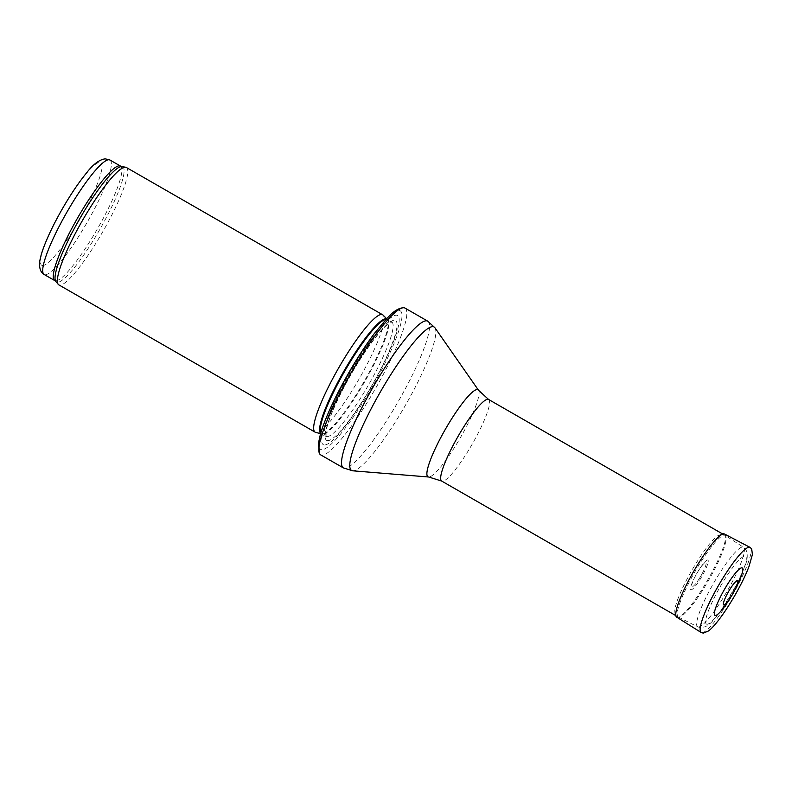 <?xml version="1.0" encoding="UTF-8"?>
<svg xmlns="http://www.w3.org/2000/svg" width="792" height="792" viewBox="0 0 792 792"><rect width="100%" height="100%" fill="white"/><g stroke="black" fill="none" stroke-linecap="round" stroke-linejoin="round"><path stroke-width="0.59" stroke-dasharray="3.96 2.97" d="M126.314 167.468A67.706 11.603 -60.1 0 1 103.98 229.611A67.706 11.603 -60.1 0 1 59.756 285.15A67.706 11.603 -60.1 0 1 58.846 284.873M383.041 315.077A67.706 11.603 -60.1 0 1 359.489 378.269A67.706 11.603 -60.1 0 1 316.048 432.432A67.706 11.603 -60.1 0 1 315.642 432.363M324.334 444.975A74.478 12.761 -60.1 0 1 366.379 346.629A74.478 12.761 -60.1 0 1 390.614 348.698A74.478 12.761 -60.1 0 1 324.334 444.975M404.999 308.088A84.635 14.504 -60.1 0 1 377.071 385.773A84.635 14.504 -60.1 0 1 321.79 455.202A84.635 14.504 -60.1 0 1 320.661 454.856M678.863 617.186A47.055 8.069 -60.1 0 1 678.298 617.037A47.055 8.069 -60.1 0 1 678.229 616.998A47.055 8.069 -60.1 0 1 694.683 572.18A47.055 8.069 -60.1 0 1 725.125 535.402A47.055 8.069 -60.1 0 1 725.185 535.442A47.055 8.069 -60.1 0 1 709.493 578.774A47.055 8.069 -60.1 0 1 678.863 617.186M727.294 593.851L729.828 589.436M701.078 575.675L702.039 573.853A13.88 2.376 -60.1 0 1 699.841 577.695A13.88 2.376 -60.1 0 1 691.99 586.634A13.88 2.376 -60.1 0 1 695.762 575.348A13.88 2.376 -60.1 0 1 697.97 571.517A13.88 2.376 -60.1 0 1 705.632 562.518A13.88 2.376 -60.1 0 1 702.039 573.853M734.857 589.99A27.354 4.693 -60.1 0 1 730.303 597.93M707.672 560.003A17.087 2.93 119.9 0 0 706.83 560.261A17.087 2.93 119.9 0 0 698.227 571.082A17.087 2.93 119.9 0 0 695.524 575.794A17.087 2.93 119.9 0 0 691.287 589.753A17.087 2.93 119.9 0 0 702.811 574.764A17.087 2.93 119.9 0 0 707.672 560.003L707.672 560.003M109.93 160.004A66.013 11.316 -60.1 0 1 88.15 220.592A66.013 11.316 -60.1 0 1 45.035 274.745A66.013 11.316 -60.1 0 1 44.144 274.478M42.53 265.528A59.242 10.157 119.9 0 0 95.258 188.941A59.242 10.157 119.9 0 0 75.983 187.288A59.242 10.157 119.9 0 0 42.53 265.528M120.483 166.063A66.013 11.316 -60.1 0 1 98.703 226.651A66.013 11.316 -60.1 0 1 55.579 280.804A66.013 11.316 -60.1 0 1 54.697 280.536M121.968 166.607A66.429 11.385 -60.1 0 1 101.782 225.977A66.429 11.385 -60.1 0 1 57.361 282.298A66.429 11.385 -60.1 0 1 55.915 281.556M386.456 318.879A66.112 11.335 -60.1 0 1 387.337 319.394A66.112 11.335 -60.1 0 1 364.34 381.081A66.112 11.335 -60.1 0 1 321.928 433.976A66.112 11.335 -60.1 0 1 321.532 433.907A66.112 11.335 -60.1 0 1 320.641 433.412M386.14 319.226A66.013 11.316 -60.1 0 1 387.466 319.493A66.013 11.316 -60.1 0 1 365.686 380.081A66.013 11.316 -60.1 0 1 322.572 434.234A66.013 11.316 -60.1 0 1 321.681 433.966A66.013 11.316 -60.1 0 1 320.78 432.957M326.789 436.659A66.013 11.316 -60.1 0 1 325.898 436.392A66.013 11.316 -60.1 0 1 348.985 373.517A66.013 11.316 -60.1 0 1 391.684 321.918A66.013 11.316 -60.1 0 1 369.913 382.506A66.013 11.316 -60.1 0 1 326.789 436.659M327.581 440.669A69.102 11.84 -60.1 0 1 366.597 349.411A69.102 11.84 -60.1 0 1 389.08 351.341A69.102 11.84 -60.1 0 1 327.581 440.669M321.7 449.698A79.893 13.692 -60.1 0 1 366.815 344.193A79.893 13.692 -60.1 0 1 392.802 346.421A79.893 13.692 -60.1 0 1 321.7 449.698M427.71 321.146A84.635 14.504 -60.1 0 1 399.792 398.822A84.635 14.504 -60.1 0 1 344.51 468.25A84.635 14.504 -60.1 0 1 343.372 467.904M434.917 327.759A82.764 14.187 -60.1 0 1 405.128 405.781A82.764 14.187 -60.1 0 1 352.717 470.804M478.517 390.258A50.183 8.603 -60.1 0 1 460.449 437.57A50.183 8.603 -60.1 0 1 428.66 477.002M488.575 399.465A47.055 8.069 -60.1 0 1 473.052 442.649A47.055 8.069 -60.1 0 1 442.312 481.249A47.055 8.069 -60.1 0 1 441.679 481.061M698.237 626.997A45.906 7.87 -60.1 0 1 697.683 626.838A45.906 7.87 -60.1 0 1 713.671 583.09A45.906 7.87 -60.1 0 1 743.421 547.242A45.906 7.87 -60.1 0 1 728.115 589.525A45.906 7.87 -60.1 0 1 698.237 626.997M706.989 624.254A39.145 6.712 -60.1 0 1 729.095 572.567A39.145 6.712 -60.1 0 1 741.827 573.656A39.145 6.712 -60.1 0 1 706.989 624.254M750.054 547.381A49.084 8.415 -60.1 0 1 732.937 594.158A49.084 8.415 -60.1 0 1 701.138 632.501M724.561 534.046A47.946 8.217 -60.1 0 1 707.84 579.744A47.946 8.217 -60.1 0 1 676.784 617.196C675.556 617.592 674.893 615.146 674.774 609.85C675.388 605.831 677.12 600.494 679.972 593.822C684.466 583.427 690.208 572.646 697.188 561.478C703.157 552.034 708.573 544.718 713.424 539.55L717.245 535.986L722.967 533.59M320.572 433.65L326.066 436.531L326.155 430.897C327.442 423.888 331.135 413.86 337.224 400.811C345.47 383.447 355.034 366.726 365.914 350.668C374.448 338.273 381.506 329.67 387.1 324.878L391.882 321.988L386.635 318.691M675.903 615.661L678.229 616.998M722.799 534.065L725.125 535.402M678.298 617.037L697.683 626.838L700.633 627.68L705.662 626.65L709.652 623.908C713.107 620.859 716.968 616.324 721.225 610.286L737.392 583.357L745.123 565.627C747.42 560.152 747.836 555.172 746.371 550.668L743.421 547.242L725.185 535.442M700.92 575.933L699.841 577.695"/><path stroke-width="1.19" d="M320.572 433.65L315.642 432.363A67.706 11.603 -60.1 0 1 315.137 432.165L58.846 284.873A67.706 11.603 -60.1 0 1 58.271 284.397A67.706 11.603 -60.1 0 1 82.516 220.394A67.706 11.603 -60.1 0 1 125.611 167.221A67.706 11.603 -60.1 0 1 126.314 167.468L382.605 314.751A67.706 11.603 -60.1 0 1 383.041 315.077L386.635 318.691M315.137 432.165A67.706 11.603 -60.1 0 1 338.808 367.676A67.706 11.603 -60.1 0 1 382.605 314.751M343.372 467.904L320.661 454.856A84.635 14.504 -60.1 0 1 319.641 453.816A84.635 14.504 -60.1 0 1 350.252 374.25A84.635 14.504 -60.1 0 1 403.593 307.732A84.635 14.504 -60.1 0 1 404.999 308.088L427.71 321.146A84.635 14.504 -60.1 0 0 372.963 387.298A84.635 14.504 -60.1 0 0 343.372 467.904L352.717 470.804A82.764 14.187 -60.1 0 1 352.697 470.804A82.764 14.187 -60.1 0 1 380.546 391.614A82.764 14.187 -60.1 0 1 434.917 327.759L427.71 321.146M729.155 590.545L727.907 592.713M737.362 580.665A13.949 2.386 -60.1 0 1 737.481 580.694A13.949 2.386 -60.1 0 1 733.946 591.703A13.949 2.386 -60.1 0 1 731.323 596.267A13.949 2.386 -60.1 0 1 723.641 604.91A13.949 2.386 -60.1 0 1 727.294 593.851A13.949 2.386 -60.1 0 1 729.828 589.436A13.949 2.386 -60.1 0 1 737.362 580.665M731.323 596.267L730.303 597.93A27.354 4.693 -60.1 0 1 714.75 615.226A27.354 4.693 -60.1 0 1 723.621 590.891A27.354 4.693 -60.1 0 1 741.233 567.913A27.354 4.693 -60.1 0 1 741.837 567.824A27.354 4.693 -60.1 0 1 734.857 589.99L733.946 591.703M44.144 274.478A66.013 11.316 -60.1 0 1 67.231 211.603A66.013 11.316 -60.1 0 1 109.93 160.004L120.483 166.063A66.013 11.316 -60.1 0 0 77.774 217.661A66.013 11.316 -60.1 0 0 54.697 280.536L44.144 274.478C40.808 272.636 39.293 268.686 39.6 262.607C40.115 258.212 41.6 252.787 44.075 246.332C48.391 235.085 54.49 222.582 62.36 208.811C70.508 194.693 78.438 182.903 86.13 173.438C92.991 164.389 99.376 159.529 105.277 158.855L109.93 160.004M54.697 280.536L55.915 281.556A66.429 11.385 -60.1 0 1 79.695 218.77A66.429 11.385 -60.1 0 1 121.968 166.607L120.483 166.063M320.641 433.412A66.112 11.335 -60.1 0 1 344.154 370.745A66.112 11.335 -60.1 0 1 386.456 318.879M320.78 432.957A66.013 11.316 -60.1 0 1 344.767 371.092A66.013 11.316 -60.1 0 1 386.14 319.226M352.717 470.804L428.66 477.002A50.183 8.603 -60.1 0 1 445.54 428.977A50.183 8.603 -60.1 0 1 478.517 390.258L434.917 327.759M428.66 477.002L441.679 481.061A47.055 8.069 -60.1 0 1 458.132 436.243A47.055 8.069 -60.1 0 1 488.575 399.465L478.517 390.258M749.44 547.213A49.084 8.415 -60.1 0 1 750.054 547.381L751.707 548.955L752.4 554.578L748.886 566.815C745.638 575.17 741.104 584.466 735.293 594.683C723.749 614.642 713.879 627.026 708.503 630.937L703.326 633.145L701.138 632.501A49.084 8.415 -60.1 0 1 717.245 587.723A49.084 8.415 -60.1 0 1 749.272 547.203A49.084 8.415 -60.1 0 1 749.44 547.213M701.138 632.501L676.784 617.196A47.946 8.217 -60.1 0 1 692.723 573.071A47.946 8.217 -60.1 0 1 723.967 533.877A47.946 8.217 -60.1 0 1 724.561 534.046L750.054 547.381M55.915 281.556L58.271 284.397M121.968 166.607L125.611 167.221M319.641 453.816L318.315 443.896L320.404 434.214C323.829 422.591 329.898 408.296 338.63 391.337C349.935 369.617 361.845 350.341 374.349 333.511L387.238 318.057C393.307 311.365 398.762 307.93 403.593 307.732M441.679 481.061L675.903 615.661M488.575 399.465L722.799 534.065M722.967 533.59L724.561 534.046"/></g></svg>
